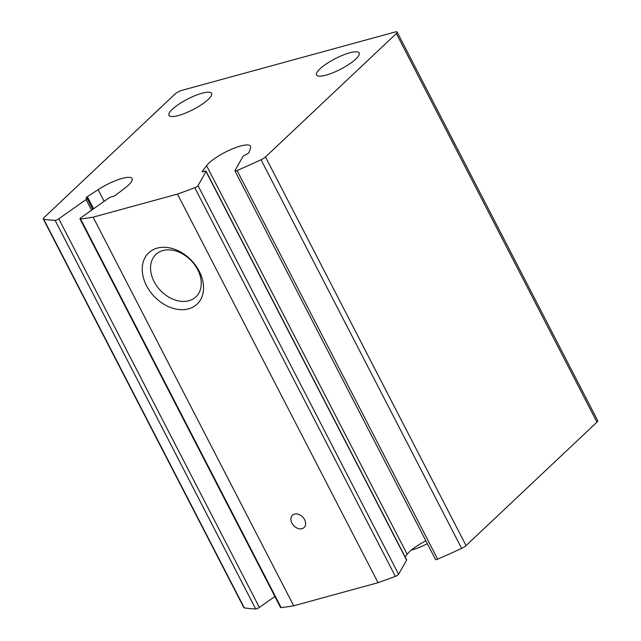 <?xml version="1.0" encoding="UTF-8"?>
<svg xmlns="http://www.w3.org/2000/svg" width="641" height="641" viewBox="0 0 641 641"><rect width="100%" height="100%" fill="white"/><g stroke="black" fill="none" stroke-linecap="round" stroke-linejoin="round"><path stroke-width="0.96" d="M274.877 596.483L259.365 607.42A2.82 0.697 152.7 0 1 255.695 608.95A282.072 69.669 152.7 0 1 244.301 607.86A5.641 1.394 152.7 0 1 243.852 607.604L43.267 218.982A5.641 1.394 152.7 0 1 44.061 217.547L174.945 94.115A5.641 1.394 152.7 0 1 181.948 90.333L394.92 32.05A5.641 1.394 152.7 0 1 397.148 32.09A5.641 1.394 152.7 0 1 396.354 33.524L265.47 156.957A5.641 1.394 152.7 0 1 261.039 159.761A282.072 69.669 152.7 0 1 237.09 170.522A2.82 0.697 152.7 0 1 234.935 170.883A2.82 0.697 152.7 0 1 234.983 170.578L242.875 156.636A2.82 0.697 152.7 0 1 245.92 154.609A2.82 0.697 152.7 0 0 249.02 152.47L250.535 147.943A25.384 6.274 152.7 0 0 250.527 146.212A25.384 6.274 152.7 0 0 230.456 149.706A25.384 6.274 152.7 0 0 206.578 165.674L202.348 171.291L202.644 171.86M202.348 171.291A2.82 0.697 152.7 0 0 202.219 171.716A2.82 0.697 152.7 0 0 204.142 171.459A2.82 0.697 152.7 0 1 206.057 171.203A2.82 0.697 152.7 0 1 206.009 171.508L198.005 185.642A2.82 0.697 152.7 0 1 194.776 187.741A282.072 69.669 152.7 0 1 177.461 194.087L93.113 217.171A282.072 69.669 152.7 0 1 80.574 218.998A2.82 0.697 152.7 0 1 79.981 218.869A2.82 0.697 152.7 0 1 80.974 217.676L108.666 198.149A2.82 0.697 152.7 0 1 112.199 196.627A2.82 0.697 152.7 0 0 115.949 194.944L125.051 187.989A25.384 6.274 152.7 0 0 132.11 178.615A25.384 6.274 152.7 0 0 98.129 189.656L87.368 196.707A2.82 0.697 152.7 0 0 86.134 198.069A2.82 0.697 152.7 0 0 86.607 198.205A2.82 0.697 152.7 0 1 87.088 198.349A2.82 0.697 152.7 0 1 86.086 199.543L58.78 218.797A2.82 0.697 152.7 0 1 55.11 220.328A282.072 69.669 152.7 0 1 43.716 219.238A5.641 1.394 152.7 0 1 43.267 218.982M397.148 32.09L597.732 420.712A5.641 1.394 152.7 0 1 596.939 422.147L466.055 545.579A5.641 1.394 152.7 0 1 461.624 548.392A282.072 69.669 152.7 0 1 437.675 559.144A2.82 0.697 152.7 0 1 435.511 559.505L234.935 170.883M206.578 165.674L407.163 554.297A25.384 6.274 152.7 0 1 425.864 540.804M407.163 554.297L405.16 556.957M206.057 171.203L406.642 559.825A2.82 0.697 152.7 0 1 406.594 560.13L398.59 574.272A2.82 0.697 152.7 0 1 395.361 576.371A282.072 69.669 152.7 0 1 378.046 582.709L293.698 605.793A282.072 69.669 152.7 0 1 281.159 607.62A2.82 0.697 152.7 0 1 280.558 607.5L79.981 218.869M177.461 194.087L378.046 582.709M188.566 308.85A35.263 25.904 -133.3 0 0 187.885 257.065A35.263 25.904 -133.3 0 0 142.23 269.557A35.263 25.904 -133.3 0 0 188.566 308.85M302.023 528.665A8.461 6.218 -133.3 0 0 304.066 527.535A8.461 6.218 -133.3 0 0 302.784 517.119A8.461 6.218 -133.3 0 0 292.456 515.228A8.461 6.218 -133.3 0 0 292.737 524.434A8.461 6.218 -133.3 0 0 302.023 528.665M93.113 217.171L293.698 605.793M319.947 68.875A23.973 5.921 -27.3 0 0 316.566 74.973A23.973 5.921 -27.3 0 0 340.587 69.236A23.973 5.921 -27.3 0 0 359.176 52.979A23.973 5.921 -27.3 0 0 342.735 55.214A23.973 5.921 -27.3 0 0 319.947 68.875M172.341 109.274A23.973 5.921 -27.3 0 0 168.96 115.364A23.973 5.921 -27.3 0 0 192.981 109.635A23.973 5.921 -27.3 0 0 211.57 93.37A23.973 5.921 -27.3 0 0 195.128 95.613A23.973 5.921 -27.3 0 0 172.341 109.274M188.863 300.749A29.149 21.417 -133.3 0 0 195.914 296.855A29.149 21.417 -133.3 0 0 191.491 260.959A29.149 21.417 -133.3 0 0 155.907 254.437A29.149 21.417 -133.3 0 0 156.893 286.158A29.149 21.417 -133.3 0 0 188.863 300.749M411.33 550.114A28.204 6.971 -27.3 0 0 427.379 543.736M43.716 219.238L244.301 607.86M396.354 33.524L596.939 422.147M265.47 156.957L466.055 545.579M261.039 159.761L461.624 548.392M237.09 170.522L437.675 559.144M206.009 171.508L406.594 560.13M198.005 185.642L398.59 574.272M194.776 187.741L395.361 576.371M80.574 218.998L281.159 607.62M98.129 189.656L104.154 201.33M87.368 196.707L93.594 208.774M86.086 199.543L91.583 210.192M58.78 218.797L259.365 607.42M55.11 220.328L255.695 608.95M87.088 198.349L92.769 209.359"/></g></svg>
